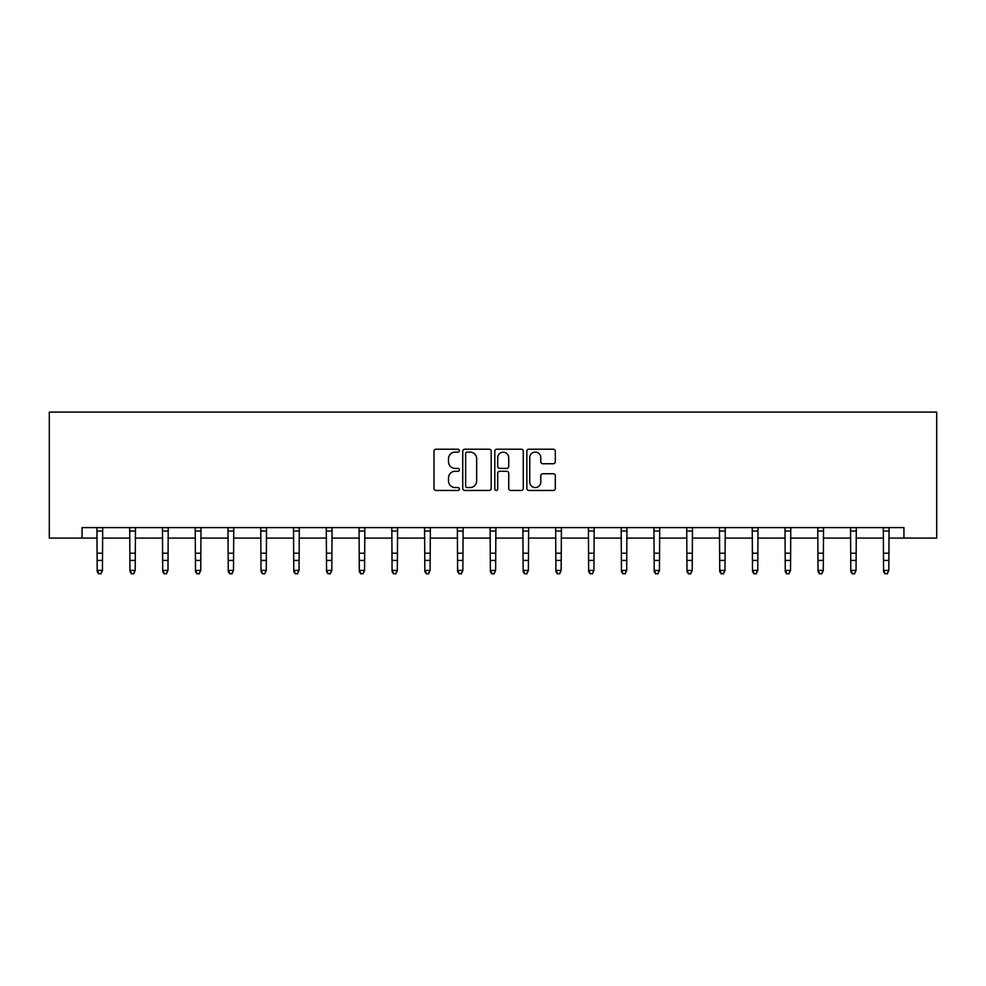 <?xml version="1.0" encoding="UTF-8"?>
<svg xmlns="http://www.w3.org/2000/svg" width="986" height="986" viewBox="0 0 986 986"><rect width="100%" height="100%" fill="white"/><g stroke="black" fill="none" stroke-linecap="round" stroke-linejoin="round"><path stroke-width="1.48" d="M459.39 450.664A1.442 1.442 0 0 0 457.948 449.222L436.046 449.222A2.058 2.058 0 0 0 433.988 451.28L433.988 488.39A2.058 2.058 0 0 0 436.046 490.461L457.948 490.461A1.442 1.442 0 0 0 459.39 489.019A1.442 1.442 0 0 0 457.948 487.565L455.113 487.565A6.594 6.594 0 0 1 448.519 480.971L448.519 477.877A6.594 6.594 0 0 1 455.113 471.283L457.948 471.283A1.442 1.442 0 0 0 459.39 469.841A1.442 1.442 0 0 0 457.948 468.399L455.113 468.399A6.594 6.594 0 0 1 448.519 461.805L448.519 458.712A6.594 6.594 0 0 1 455.113 452.106L457.948 452.106A1.442 1.442 0 0 0 459.39 450.664M553.257 463.753A2.058 2.058 0 0 0 555.315 461.695L555.315 451.28A2.058 2.058 0 0 0 553.257 449.222L528.927 449.222A2.058 2.058 0 0 0 526.857 451.28L526.857 488.39A2.058 2.058 0 0 0 528.927 490.461L553.257 490.461A2.058 2.058 0 0 0 555.315 488.39L555.315 475.819A2.058 2.058 0 0 0 553.257 473.761L542.842 473.761A2.058 2.058 0 0 0 540.784 475.819L540.784 482.055A5.509 5.509 0 0 1 535.262 487.565A5.509 5.509 0 0 1 529.753 482.055L529.753 457.627A5.509 5.509 0 0 1 535.262 452.106A5.509 5.509 0 0 1 540.784 457.627L540.784 461.695A2.058 2.058 0 0 0 542.842 463.753L553.257 463.753M82.06 538.097L82.06 527.596L903.94 527.596L903.94 538.097L936.7 538.097L936.7 412.086L49.3 412.086L49.3 538.097L97.183 538.097M491.201 451.28A2.058 2.058 0 0 0 489.13 449.222L464.813 449.222A2.058 2.058 0 0 0 462.742 451.28L462.742 488.39A2.058 2.058 0 0 0 464.813 490.461L489.13 490.461A2.058 2.058 0 0 0 491.201 488.39L491.201 451.28M496.87 449.222L521.187 449.222A2.058 2.058 0 0 1 523.258 451.28L523.258 488.39A2.058 2.058 0 0 1 521.187 490.461L510.785 490.461A2.058 2.058 0 0 1 508.714 488.39L508.714 473.342A2.058 2.058 0 0 0 506.656 471.283L499.754 471.283A2.058 2.058 0 0 0 497.696 473.342L497.696 489.019A1.442 1.442 0 0 1 496.241 490.461A1.442 1.442 0 0 1 494.799 489.019L494.799 451.28A2.058 2.058 0 0 1 496.87 449.222M102.433 538.097L129.955 538.097M135.205 538.097L162.715 538.097M167.965 538.097L195.487 538.097M200.737 538.097L228.247 538.097M233.497 538.097L261.019 538.097M266.269 538.097L293.779 538.097M299.029 538.097L326.551 538.097M331.801 538.097L359.311 538.097M364.561 538.097L392.083 538.097M397.333 538.097L424.843 538.097M430.093 538.097L457.615 538.097M462.865 538.097L490.375 538.097M495.625 538.097L523.135 538.097M528.385 538.097L555.907 538.097M561.157 538.097L588.667 538.097M593.917 538.097L621.439 538.097M626.689 538.097L654.199 538.097M659.449 538.097L686.971 538.097M692.221 538.097L719.731 538.097M724.981 538.097L752.503 538.097M757.753 538.097L785.263 538.097M790.513 538.097L818.035 538.097M823.285 538.097L850.795 538.097M856.045 538.097L883.567 538.097M888.817 538.097L903.94 538.097M467.081 452.106A1.442 1.442 0 0 0 465.626 453.548L465.626 486.123A1.442 1.442 0 0 0 467.081 487.565L470.063 487.565A6.594 6.594 0 0 0 476.657 480.971L476.657 458.712A6.594 6.594 0 0 0 470.063 452.106L467.081 452.106M508.714 457.726A5.509 5.509 0 0 0 503.205 452.217A5.509 5.509 0 0 0 497.696 457.726L497.696 466.341A2.058 2.058 0 0 0 499.754 468.399L506.656 468.399A2.058 2.058 0 0 0 508.714 466.341L508.714 457.726M96.924 527.596L97.183 570.438L102.433 570.438L100.868 573.914L98.76 573.458L100.868 573.914M100.868 573.458L102.433 570.438L102.704 527.596M98.76 573.914L97.183 571.609L97.183 570.438L98.76 573.458M129.684 527.596L129.955 570.438L135.205 570.438L133.628 573.914L131.532 573.458L133.628 573.914M133.628 573.458L135.205 570.438L135.476 527.596M131.532 573.914L129.955 571.609L129.955 570.438L131.532 573.458M162.456 527.596L162.715 570.438L167.965 570.438L166.4 573.914L164.292 573.458L166.4 573.914M166.4 573.458L167.965 570.438L168.236 527.596M164.292 573.914L162.715 571.609L162.715 570.438L164.292 573.458M195.216 527.596L195.487 570.438L200.737 570.438L199.16 573.914L197.064 573.458L199.16 573.914M199.16 573.458L200.737 570.438L200.996 527.596M197.064 573.914L195.487 571.609L195.487 570.438L197.064 573.458M227.988 527.596L228.247 570.438L233.497 570.438L231.932 573.914L229.824 573.458L231.932 573.914M231.932 573.458L233.497 570.438L233.768 527.596M229.824 573.914L228.247 571.609L228.247 570.438L229.824 573.458M260.748 527.596L261.019 570.438L266.269 570.438L264.692 573.914L262.596 573.458L264.692 573.914M264.692 573.458L266.269 570.438L266.528 527.596M262.596 573.914L261.019 571.609L261.019 570.438L262.596 573.458M293.52 527.596L293.779 570.438L299.029 570.438L297.452 573.914L295.356 573.458L297.452 573.914M297.452 573.458L299.029 570.438L299.3 527.596M295.356 573.914L293.779 571.609L293.779 570.438L295.356 573.458M326.28 527.596L326.551 570.438L331.801 570.438L330.224 573.914L328.116 573.458L330.224 573.914M330.224 573.458L331.801 570.438L332.06 527.596M328.116 573.914L326.551 571.609L326.551 570.438L328.116 573.458M359.052 527.596L359.311 570.438L364.561 570.438L362.984 573.914L360.888 573.458L362.984 573.914M362.984 573.458L364.561 570.438L364.832 527.596M360.888 573.914L359.311 571.609L359.311 570.438L360.888 573.458M391.812 527.596L392.083 570.438L397.333 570.438L395.756 573.914L393.648 573.458L395.756 573.914M395.756 573.458L397.333 570.438L397.592 527.596M393.648 573.914L392.083 571.609L392.083 570.438L393.648 573.458M424.572 527.596L424.843 570.438L430.093 570.438L428.516 573.914L426.42 573.458L428.516 573.914M428.516 573.458L430.093 570.438L430.364 527.596M426.42 573.914L424.843 571.609L424.843 570.438L426.42 573.458M457.344 527.596L457.615 570.438L462.865 570.438L461.288 573.914L459.18 573.458L461.288 573.914M461.288 573.458L462.865 570.438L463.124 527.596M459.18 573.914L457.615 571.609L457.615 570.438L459.18 573.458M490.104 527.596L490.375 570.438L495.625 570.438L494.048 573.914L491.952 573.458L494.048 573.914M494.048 573.458L495.625 570.438L495.896 527.596M491.952 573.914L490.375 571.609L490.375 570.438L491.952 573.458M522.876 527.596L523.135 570.438L528.385 570.438L526.82 573.914L524.712 573.458L526.82 573.914M526.82 573.458L528.385 570.438L528.656 527.596M524.712 573.914L523.135 571.609L523.135 570.438L524.712 573.458M555.636 527.596L555.907 570.438L561.157 570.438L559.58 573.914L557.484 573.458L559.58 573.914M559.58 573.458L561.157 570.438L561.428 527.596M557.484 573.914L555.907 571.609L555.907 570.438L557.484 573.458M588.408 527.596L588.667 570.438L593.917 570.438L592.352 573.914L590.244 573.458L592.352 573.914M592.352 573.458L593.917 570.438L594.188 527.596M590.244 573.914L588.667 571.609L588.667 570.438L590.244 573.458M621.168 527.596L621.439 570.438L626.689 570.438L625.112 573.914L623.016 573.458L625.112 573.914M625.112 573.458L626.689 570.438L626.948 527.596M623.016 573.914L621.439 571.609L621.439 570.438L623.016 573.458M653.94 527.596L654.199 570.438L659.449 570.438L657.884 573.914L655.776 573.458L657.884 573.914M657.884 573.458L659.449 570.438L659.72 527.596M655.776 573.914L654.199 571.609L654.199 570.438L655.776 573.458M686.7 527.596L686.971 570.438L692.221 570.438L690.644 573.914L688.548 573.458L690.644 573.914M690.644 573.458L692.221 570.438L692.48 527.596M688.548 573.914L686.971 571.609L686.971 570.438L688.548 573.458M719.472 527.596L719.731 570.438L724.981 570.438L723.404 573.914L721.308 573.458L723.404 573.914M723.404 573.458L724.981 570.438L725.252 527.596M721.308 573.914L719.731 571.609L719.731 570.438L721.308 573.458M752.232 527.596L752.503 570.438L757.753 570.438L756.176 573.914L754.068 573.458L756.176 573.914M756.176 573.458L757.753 570.438L758.012 527.596M754.068 573.914L752.503 571.609L752.503 570.438L754.068 573.458M785.004 527.596L785.263 570.438L790.513 570.438L788.936 573.914L786.84 573.458L788.936 573.914M788.936 573.458L790.513 570.438L790.784 527.596M786.84 573.914L785.263 571.609L785.263 570.438L786.84 573.458M817.764 527.596L818.035 570.438L823.285 570.438L821.708 573.914L819.6 573.458L821.708 573.914M821.708 573.458L823.285 570.438L823.544 527.596M819.6 573.914L818.035 571.609L818.035 570.438L819.6 573.458M850.524 527.596L850.795 570.438L856.045 570.438L854.468 573.914L852.372 573.458L854.468 573.914M854.468 573.458L856.045 570.438L856.316 527.596M852.372 573.914L850.795 571.609L850.795 570.438L852.372 573.458M883.296 527.596L883.567 570.438L888.817 570.438L887.24 573.914L885.132 573.458L887.24 573.914M887.24 573.458L888.817 570.438L889.076 527.596M885.132 573.914L883.567 571.609L883.567 570.438L885.132 573.458M102.692 527.646L96.936 527.646M102.433 553.22L97.183 553.22M102.433 560.43L97.183 560.43M102.433 531.047L97.183 531.047M135.452 527.646L129.708 527.646M135.205 553.22L129.955 553.22M135.205 560.43L129.955 560.43M135.205 531.047L129.955 531.047M168.224 527.646L162.468 527.646M167.965 553.22L162.715 553.22M167.965 560.43L162.715 560.43M167.965 531.047L162.715 531.047M200.984 527.646L195.24 527.646M200.737 553.22L195.487 553.22M200.737 560.43L195.487 560.43M200.737 531.047L195.487 531.047M233.756 527.646L228 527.646M233.497 553.22L228.247 553.22M233.497 560.43L228.247 560.43M233.497 531.047L228.247 531.047M266.516 527.646L260.772 527.646M266.269 553.22L261.019 553.22M266.269 560.43L261.019 560.43M266.269 531.047L261.019 531.047M299.276 527.646L293.532 527.646M299.029 553.22L293.779 553.22M299.029 560.43L293.779 560.43M299.029 531.047L293.779 531.047M332.048 527.646L326.292 527.646M331.801 553.22L326.551 553.22M331.801 560.43L326.551 560.43M331.801 531.047L326.551 531.047M364.808 527.646L359.064 527.646M364.561 553.22L359.311 553.22M364.561 560.43L359.311 560.43M364.561 531.047L359.311 531.047M397.58 527.646L391.824 527.646M397.333 553.22L392.083 553.22M397.333 560.43L392.083 560.43M397.333 531.047L392.083 531.047M430.34 527.646L424.596 527.646M430.093 553.22L424.843 553.22M430.093 560.43L424.843 560.43M430.093 531.047L424.843 531.047M463.112 527.646L457.356 527.646M462.865 553.22L457.615 553.22M462.865 560.43L457.615 560.43M462.865 531.047L457.615 531.047M495.872 527.646L490.128 527.646M495.625 553.22L490.375 553.22M495.625 560.43L490.375 560.43M495.625 531.047L490.375 531.047M528.644 527.646L522.888 527.646M528.385 553.22L523.135 553.22M528.385 560.43L523.135 560.43M528.385 531.047L523.135 531.047M561.404 527.646L555.66 527.646M561.157 553.22L555.907 553.22M561.157 560.43L555.907 560.43M561.157 531.047L555.907 531.047M594.176 527.646L588.42 527.646M593.917 553.22L588.667 553.22M593.917 560.43L588.667 560.43M593.917 531.047L588.667 531.047M626.936 527.646L621.192 527.646M626.689 553.22L621.439 553.22M626.689 560.43L621.439 560.43M626.689 531.047L621.439 531.047M659.708 527.646L653.952 527.646M659.449 553.22L654.199 553.22M659.449 560.43L654.199 560.43M659.449 531.047L654.199 531.047M692.468 527.646L686.724 527.646M692.221 553.22L686.971 553.22M692.221 560.43L686.971 560.43M692.221 531.047L686.971 531.047M725.228 527.646L719.484 527.646M724.981 553.22L719.731 553.22M724.981 560.43L719.731 560.43M724.981 531.047L719.731 531.047M758 527.646L752.244 527.646M757.753 553.22L752.503 553.22M757.753 560.43L752.503 560.43M757.753 531.047L752.503 531.047M790.76 527.646L785.016 527.646M790.513 553.22L785.263 553.22M790.513 560.43L785.263 560.43M790.513 531.047L785.263 531.047M823.532 527.646L817.776 527.646M823.285 553.22L818.035 553.22M823.285 560.43L818.035 560.43M823.285 531.047L818.035 531.047M856.292 527.646L850.548 527.646M856.045 553.22L850.795 553.22M856.045 560.43L850.795 560.43M856.045 531.047L850.795 531.047M889.064 527.646L883.308 527.646M888.817 553.22L883.567 553.22M888.817 560.43L883.567 560.43M888.817 531.047L883.567 531.047"/></g></svg>
